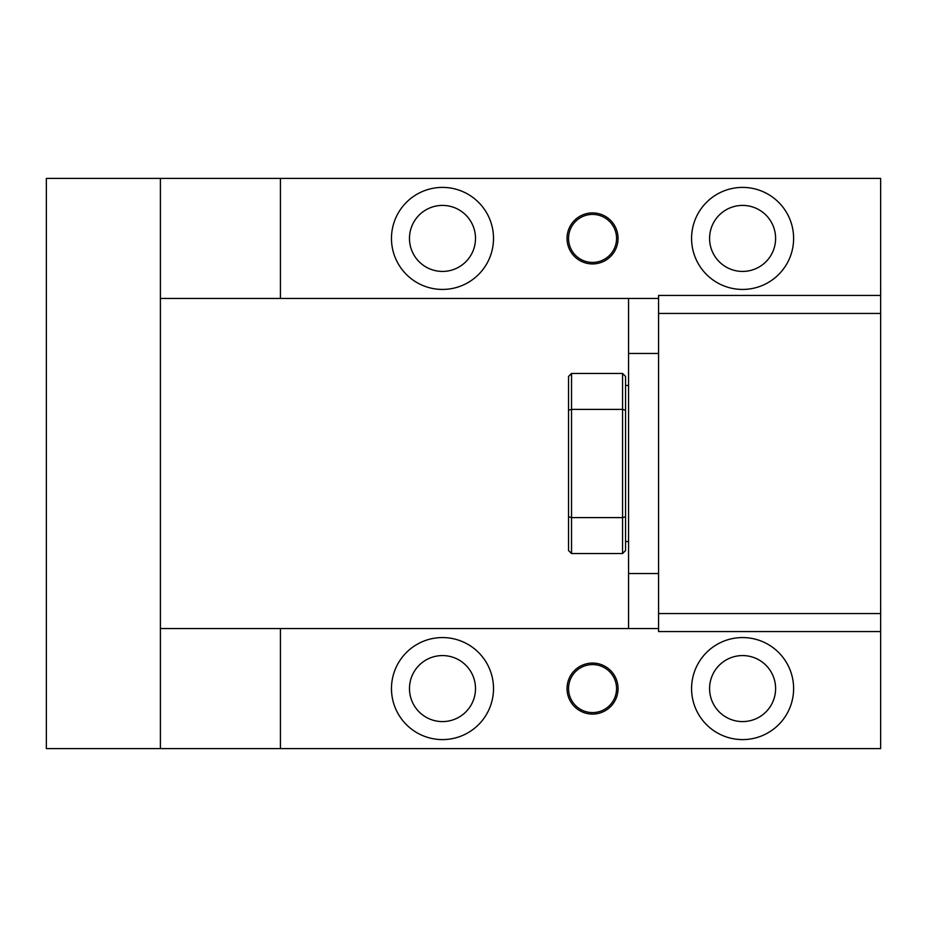 <?xml version="1.0" encoding="UTF-8"?>
<svg xmlns="http://www.w3.org/2000/svg" width="927" height="927" viewBox="0 0 927 927"><rect width="100%" height="100%" fill="white"/><g stroke="black" fill="none" stroke-linecap="round" stroke-linejoin="round"><path stroke-width="1.39" d="M160.394 748.599L160.394 178.401L46.35 178.401L46.35 748.599L880.65 748.599L880.65 178.401L280.429 178.401L280.429 298.436L658.576 298.436M160.394 178.401L280.429 178.401M160.394 298.436L280.429 298.436M618.054 238.424A25.504 25.504 0 0 1 592.55 263.928A25.504 25.504 0 0 1 567.034 238.424A25.504 25.504 0 0 1 592.55 212.909A25.504 25.504 0 0 1 618.054 238.424M691.577 238.424A51.02 51.02 0 0 1 742.597 187.405A51.02 51.02 0 0 1 793.616 238.424A51.02 51.02 0 0 1 742.597 289.433A51.02 51.02 0 0 1 691.577 238.424M493.512 238.424A51.02 51.02 0 0 1 442.492 289.433A51.02 51.02 0 0 1 391.472 238.424A51.02 51.02 0 0 1 442.492 187.405A51.02 51.02 0 0 1 493.512 238.424M880.65 313.442L658.576 313.442L658.576 631.565L880.65 631.565M658.576 313.442L658.576 295.435L880.65 295.435M616.559 688.576A24.009 24.009 0 0 1 592.55 712.585A24.009 24.009 0 0 1 568.541 688.576A24.009 24.009 0 0 1 592.55 664.578A24.009 24.009 0 0 1 616.559 688.576M409.479 238.424A33.013 33.013 0 0 1 442.492 205.412A33.013 33.013 0 0 1 475.505 238.424A33.013 33.013 0 0 1 442.492 271.426A33.013 33.013 0 0 1 409.479 238.424M709.584 688.576A33.013 33.013 0 0 1 742.597 655.574A33.013 33.013 0 0 1 775.609 688.576A33.013 33.013 0 0 1 742.597 721.588A33.013 33.013 0 0 1 709.584 688.576M709.584 238.424A33.013 33.013 0 0 1 742.597 205.412A33.013 33.013 0 0 1 775.609 238.424A33.013 33.013 0 0 1 742.597 271.426A33.013 33.013 0 0 1 709.584 238.424M568.541 238.424A24.009 24.009 0 0 1 592.55 214.415A24.009 24.009 0 0 1 616.559 238.424A24.009 24.009 0 0 1 592.55 262.422A24.009 24.009 0 0 1 568.541 238.424M409.479 688.576A33.013 33.013 0 0 1 442.492 655.574A33.013 33.013 0 0 1 475.505 688.576A33.013 33.013 0 0 1 442.492 721.588A33.013 33.013 0 0 1 409.479 688.576M658.576 628.564L280.429 628.564L280.429 748.599M618.054 688.576A25.504 25.504 0 0 1 592.55 714.091A25.504 25.504 0 0 1 567.034 688.576A25.504 25.504 0 0 1 592.55 663.072A25.504 25.504 0 0 1 618.054 688.576M691.577 688.576A51.02 51.02 0 0 1 742.597 637.567A51.02 51.02 0 0 1 793.616 688.576A51.02 51.02 0 0 1 742.597 739.595A51.02 51.02 0 0 1 691.577 688.576M493.512 688.576A51.02 51.02 0 0 1 442.492 739.595A51.02 51.02 0 0 1 391.472 688.576A51.02 51.02 0 0 1 442.492 637.567A51.02 51.02 0 0 1 493.512 688.576M160.394 628.564L280.429 628.564M658.576 613.558L880.65 613.558M658.576 573.523L628.564 573.523L628.564 298.436M658.576 353.477L628.564 353.477M628.564 628.564L628.564 573.523M625.563 385.47L628.564 385.47M625.563 541.53L628.564 541.53M625.563 516.768L622.562 517.602L622.562 373.465L625.563 376.466L625.563 550.534L622.562 553.535L571.542 553.535L571.542 409.398L622.562 409.398L625.563 410.232M622.562 373.465L571.542 373.465L568.541 376.466L568.541 516.768L571.542 517.602L622.562 517.602L622.562 553.535M571.542 373.465L571.542 409.398L568.541 410.232M568.541 516.768L568.541 550.534L571.542 553.535"/></g></svg>
